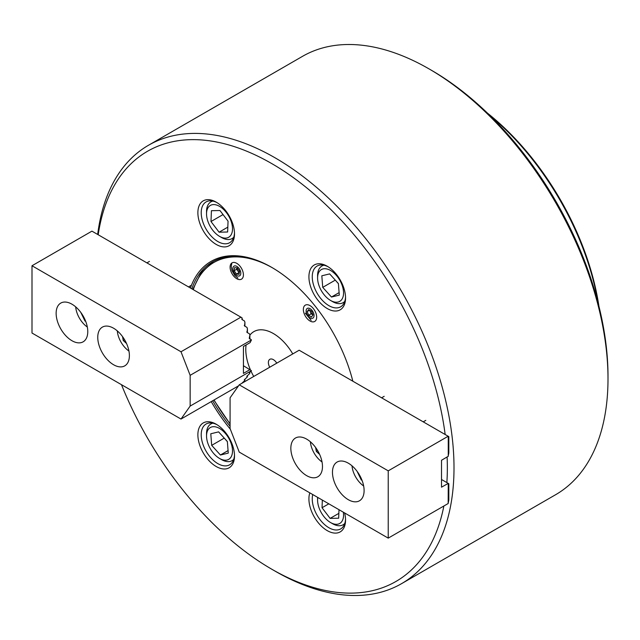 <?xml version="1.0" encoding="UTF-8"?>
<svg xmlns="http://www.w3.org/2000/svg" width="640" height="640" viewBox="0 0 640 640"><rect width="100%" height="100%" fill="white"/><g stroke="black" fill="none" stroke-linecap="round" stroke-linejoin="round"><path stroke-width="0.96" d="M216.192 244.424A25.896 14.952 60 0 1 197.88 212.704A25.896 14.952 60 0 1 216.192 202.136L216.192 202.136A25.896 14.952 60 0 1 234.504 233.856A25.896 14.952 60 0 1 216.192 244.424M217.048 202.648A23.544 13.592 -120 0 0 206.088 201.928A23.544 13.592 -120 0 0 202.48 220.792A23.544 13.592 -120 0 0 217.856 241.544A23.544 13.592 -120 0 0 229.632 242.712A23.544 13.592 -120 0 0 234.488 232.856M327.24 308.536A25.896 14.952 60 0 1 308.92 276.816A25.896 14.952 60 0 1 327.24 266.248L327.24 266.248A25.896 14.952 60 0 1 345.552 297.96A25.896 14.952 60 0 1 327.24 308.536M328.088 266.76A23.544 13.592 -120 0 0 317.128 266.04A23.544 13.592 -120 0 0 313.52 284.904A23.544 13.592 -120 0 0 328.904 305.656A23.544 13.592 -120 0 0 340.672 306.816A23.544 13.592 -120 0 0 345.528 296.968M216.192 466.512A25.896 14.952 60 0 1 197.88 434.792A25.896 14.952 60 0 1 216.192 424.216L216.192 424.216A25.896 14.952 60 0 1 234.504 455.936A25.896 14.952 60 0 1 216.192 466.512M217.048 424.736A23.544 13.592 -120 0 0 206.088 424.016A23.544 13.592 -120 0 0 202.48 442.88A23.544 13.592 -120 0 0 217.856 463.624A23.544 13.592 -120 0 0 229.632 464.792A23.544 13.592 -120 0 0 234.488 454.944M344.64 512.96A25.896 14.952 60 0 1 345.544 520.048A25.896 14.952 60 0 1 327.232 530.624A25.896 14.952 60 0 1 309.824 492.856M312.744 494.544A23.544 13.592 -120 0 0 328.896 527.736A23.544 13.592 -120 0 0 340.672 528.904A23.544 13.592 -120 0 0 345.528 519.056M121.48 384.688A248.384 143.408 -120 0 0 271.712 569.176A248.384 143.408 -120 0 0 271.712 569.184A248.384 143.408 -120 0 0 443.856 506.016M446.864 482.592A248.384 143.408 -120 0 0 447.112 457.04M445.152 434.504A248.384 143.408 -120 0 0 271.712 163.568A248.384 143.408 -120 0 0 98.2 234.768M271.712 569.184L275.048 571.104A253.096 146.12 60 0 1 275.04 571.104L275.04 571.104A253.096 146.12 60 0 0 401.592 583.64L555.584 494.736A253.096 146.12 -120 0 0 608 378.872A253.096 146.12 -120 0 0 429.04 68.896L429.04 68.896A253.096 146.12 -120 0 0 302.488 56.36L148.496 145.264A253.096 146.12 60 0 1 275.048 157.8A253.096 146.12 60 0 1 440.384 380.832A253.096 146.12 60 0 1 401.592 583.64M431.536 70.336L429.04 68.896L431.536 70.336A249.56 144.088 60 0 1 608 375.984L608 378.872M230.32 429.176A121.248 70 60 0 1 211.224 401.6M190.416 288.008A121.248 70 60 0 1 271.712 267.376L271.712 267.376A121.248 70 60 0 1 352.848 381.216M272.136 267.616A120.072 69.32 -120 0 0 212.512 261.912A120.072 69.32 -120 0 0 191.848 288.832M212.64 400.784A120.072 69.32 -120 0 0 230.08 426.272M97.68 234.464A253.096 146.12 60 0 1 148.496 145.264M310.008 321A9.416 5.44 -120 0 0 314.712 321.464A9.416 5.44 -120 0 0 316.16 313.92A9.416 5.44 -120 0 0 310.008 305.616A9.416 5.44 -120 0 0 305.296 305.152A9.416 5.44 -120 0 0 303.856 312.696A9.416 5.44 -120 0 0 310.008 321M236.752 278.704A9.416 5.44 -120 0 0 241.464 279.176A9.416 5.44 -120 0 0 242.904 271.624A9.416 5.44 -120 0 0 236.752 263.328A9.416 5.44 -120 0 0 232.048 262.864A9.416 5.44 -120 0 0 230.6 270.408A9.416 5.44 -120 0 0 236.752 278.704M249.912 335.096A39.032 22.536 60 0 1 263.536 329.96A39.032 22.536 60 0 1 273.376 333.544A39.032 22.536 60 0 1 292.76 353.92A39.024 22.528 60 0 0 265.536 330.336A39.024 22.528 60 0 0 249.912 335.112M250.984 371.096A39.024 22.528 60 0 0 253.736 376.448A39.032 22.536 60 0 1 250.984 371.104M250.368 369.712A39.032 22.536 60 0 1 246.088 344.952A39.024 22.528 60 0 0 250.368 369.72M276.776 363.152A7.064 4.08 -120 0 0 269.848 359.296A7.064 4.08 -120 0 0 269.04 360.056A7.064 4.08 -120 0 0 269.72 367.224M357.144 471.416L361.304 480L362.016 480.296M352.008 465.824A18.36 10.6 -120 0 0 363.648 485.992M361.792 479.72L361.304 480M310.384 441.792A18.36 10.6 -120 0 0 322.032 461.96M315.616 447.512L316.344 451.408L319.632 454.424M317.672 450.64L316.344 451.408M348.28 499.68A22.368 12.912 -120 0 0 359.464 500.792A22.368 12.912 -120 0 0 362.896 482.864A22.368 12.912 -120 0 0 348.28 463.16A22.368 12.912 -120 0 0 337.096 462.048A22.368 12.912 -120 0 0 333.672 479.976A22.368 12.912 -120 0 0 348.28 499.68M306.664 475.656A22.368 12.912 -120 0 0 317.848 476.76A22.368 12.912 -120 0 0 321.272 458.84A22.368 12.912 -120 0 0 306.664 439.128A22.368 12.912 -120 0 0 295.48 438.024A22.368 12.912 -120 0 0 292.048 455.944A22.368 12.912 -120 0 0 306.664 475.656M448.256 436.296L448.256 456.28L441.512 460.272L441.512 487.184L448.256 483.392L448.168 503.528L388.232 538.128L239.24 452.104L230.08 428.56L230.08 397.8L239.24 384.824L299.168 350.224L448.824 436.624L448.824 452.96L448.256 455.76M239.24 384.824L388.232 470.848L448.168 436.248M441.512 479.496L448.168 483.344M448.256 483.392L448.824 483.72L448.824 500.064L448.256 502.856M388.232 538.128L388.232 470.848M317.792 497.456A18.36 10.6 -120 0 0 317.576 500.056A18.36 10.6 -120 0 0 319.04 507.8A18.36 10.6 -120 0 0 330.568 522.544A18.36 10.6 -120 0 0 343.336 512.208M317.576 500.056L317.576 497.752A21.192 12.232 60 0 1 317.584 497.336M322.336 500.08L322.032 507.736L330.128 518.392L338.664 518.208L339 509.704M344.776 523.472A21.192 12.232 60 0 1 343.16 524.752A21.192 12.232 60 0 1 332.56 523.704L330.568 522.544M338.856 513.352L330.128 518.392M328.816 503.824L322.032 507.736M230.104 440.864A18.36 10.6 -120 0 0 215.576 426.88A18.36 10.6 -120 0 0 206.536 435.944A18.36 10.6 -120 0 0 208.936 446.016A18.36 10.6 -120 0 0 219.52 458.44A18.36 10.6 -120 0 0 231.064 456.984A18.36 10.6 -120 0 0 230.104 440.864M206.536 435.944L206.536 433.64A21.192 12.232 60 0 1 210.928 423.936A21.192 12.232 60 0 1 212.84 423.176M220.424 455.016L228.264 453.112L227.36 441.536L218.616 431.872L210.784 433.776L211.688 445.344L220.424 455.016L228.064 450.6M233.728 459.368A21.192 12.232 60 0 1 232.112 460.64A21.192 12.232 60 0 1 221.52 459.592L219.52 458.44M224.16 438L227.368 441.672M224.176 438.136L211.688 445.344M239.328 272.648L237.816 270.936A3.528 2.04 60 0 1 237.024 269.296A3.528 2.04 60 0 1 236.848 267.848L236.672 269.264L234.176 270.704L234.552 267.624L237.216 267.888L239.504 271.24L239.12 274.32L236.456 274.056L234.176 270.704M236.672 269.264L237.816 270.936A3.528 2.04 -120 0 0 239.36 272.424M238.952 272.608L236.456 274.056M312.952 314.92L311.112 313.832L309.72 310.16M312.936 314.88A3.528 2.04 60 0 1 312.552 314.68A3.528 2.04 60 0 1 310.408 311.968A3.528 2.04 -120 0 1 310.088 310.376M312.968 314.968L311.496 316.976L308.616 315.272L307.208 311.552L308.68 309.544L311.56 311.256L312.968 314.968M311.112 313.832L308.616 315.272M309.672 310.128L307.208 311.552M207.992 221.6A18.36 10.6 -120 0 0 219.52 236.344A18.36 10.6 -120 0 0 231.048 221.104A18.36 10.6 -120 0 0 216.448 205.008A18.36 10.6 -120 0 0 206.536 213.856A18.36 10.6 -120 0 0 207.992 221.6M233.736 237.272A21.192 12.232 60 0 1 232.12 238.552A21.192 12.232 60 0 1 221.52 237.504L219.52 236.344M219.96 210.52L211.424 210.696L210.992 221.536L219.088 232.192L227.624 232.008L228.056 221.168L219.96 210.52M206.536 213.856L206.536 211.552A21.192 12.232 60 0 1 210.928 201.848A21.192 12.232 60 0 1 212.832 201.088M227.816 227.152L219.088 232.192M223.048 214.576L210.992 221.536M319.984 288.04A18.36 10.6 -120 0 0 330.568 300.456A18.36 10.6 -120 0 0 342.104 299A18.36 10.6 -120 0 0 341.152 282.888A18.36 10.6 -120 0 0 326.616 268.904A18.36 10.6 -120 0 0 317.584 277.968A18.36 10.6 -120 0 0 319.984 288.04M344.776 301.384A21.192 12.232 60 0 1 343.16 302.664A21.192 12.232 60 0 1 332.56 301.608L330.568 300.456M335.208 280.024L338.408 283.696M329.664 273.896L321.824 275.8L322.728 287.368L331.472 297.032L339.304 295.128L338.4 283.56L329.664 273.896M317.584 277.968L317.584 275.664A21.192 12.232 60 0 1 321.968 265.96A21.192 12.232 60 0 1 323.872 265.2M339.112 292.624L331.472 297.032M335.216 280.16L322.728 287.368M75.68 306.856A18.36 10.6 -120 0 0 87.328 327.032M80.816 312.448L84.984 321.032L85.688 321.328M85.464 320.76L84.984 321.032M122.528 336.608L123.256 340.504L126.544 343.52M117.296 330.888A18.36 10.6 -120 0 0 128.944 351.056M124.584 339.736L123.256 340.504M71.952 304.192A22.368 12.912 -120 0 0 60.768 303.088A22.368 12.912 -120 0 0 57.344 321.008A22.368 12.912 -120 0 0 71.952 340.72A22.368 12.912 -120 0 0 83.136 341.824A22.368 12.912 -120 0 0 86.568 323.904A22.368 12.912 -120 0 0 71.952 304.192M113.576 328.224A22.368 12.912 -120 0 0 102.392 327.112A22.368 12.912 -120 0 0 98.96 345.04A22.368 12.912 -120 0 0 113.576 364.744A22.368 12.912 -120 0 0 124.76 365.856A22.368 12.912 -120 0 0 128.184 347.936A22.368 12.912 -120 0 0 113.576 328.224M249.912 372.048L249.432 373.808L246.784 376.304L247.416 376.664L246.936 377.344L244.28 379.84L244.912 380.2L244.432 380.88L241.784 383.328M240.928 317.168L181 351.768L32 265.752L91.936 231.144L242 317.792L242.072 319.584L244.432 320.944L244.912 322.176L244.568 326.008L246.936 327.368L247.416 328.6L247.072 332.432L249.432 333.784L249.912 335.024L249.848 339.016M247.416 375.592L247.416 376.664M247.416 328.6L247.416 332.624M244.912 379.128L244.912 380.2M244.912 322.176L244.912 326.208M242 317.792L242.416 319.784M238.52 385.848L181 419.056L32 333.032L32 265.752M181 351.768L190.152 375.32L190.152 406.08L251.448 370.688L243.424 365.712M250.088 369.552L243.424 373.4L243.424 346.488L250.088 342.64L251.448 339.936L190.152 375.32M190.152 406.08L181 419.056M241.784 319.032L242.072 319.584M244.28 325.456L244.568 326.008M246.784 331.88L247.072 332.432M251.448 370.688L249.28 372.76L249.912 373.12M249.912 335.024L249.28 338.112L251.448 339.936M249.28 338.304L249.568 338.848M487.416 113.088A197.768 114.184 60 0 1 598.92 306.216M598.176 303.28A200.12 115.536 -120 0 0 489.584 115.2M272.552 267.864A118.896 68.648 -120 0 0 193.288 289.664M214.064 399.96A118.896 68.648 -120 0 0 230.08 423.632M235.328 265.872A5.6 3.232 -120 0 0 233.176 270.6A5.6 3.232 -120 0 0 238.352 276.072A5.6 3.232 -120 0 0 240.496 271.336A5.6 3.232 -120 0 0 235.328 265.872M313.544 313.024A5.6 3.232 -120 0 0 308.152 308.152A5.6 3.232 -120 0 0 306.632 313.496A5.6 3.232 -120 0 0 312.024 318.368A5.6 3.232 -120 0 0 313.544 313.024M271.712 569.176L275.04 571.104M213.344 261.44L201.016 272.88L192.816 289.392M213.872 400.072L230.08 423.992M266.024 330.456L265.536 330.336M425.792 420.36L423.224 421.84M384.168 396.328L381.6 397.816M344.624 523.904L343.16 524.752M212.392 423.088L210.928 423.936M233.584 459.792L232.112 460.64M231.848 262.984L231.24 266.512L231.976 270.552L234.8 275.424L237.904 278.048M305.36 313.2L311.152 320.336M233.584 237.704L232.12 238.552M212.392 201.008L210.928 201.848M344.632 301.816L343.16 302.664M323.432 265.112L321.968 265.96M149.464 261.4L146.896 262.88M191.08 285.424L188.512 286.912"/></g></svg>
